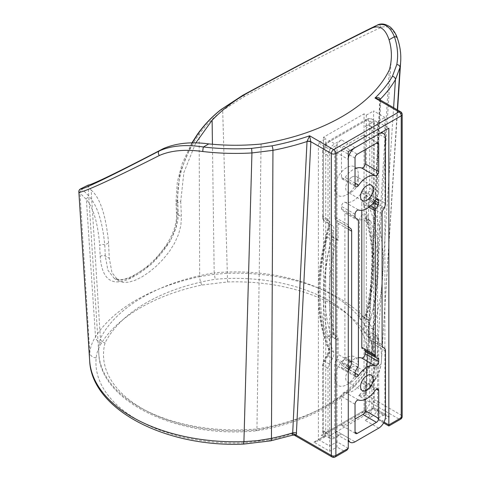 <?xml version="1.0" encoding="UTF-8"?>
<svg xmlns="http://www.w3.org/2000/svg" width="481" height="481" viewBox="0 0 481 481"><rect width="100%" height="100%" fill="white"/><g stroke="black" fill="none" stroke-linecap="round" stroke-linejoin="round"><path stroke-width="0.36" stroke-dasharray="2.4 1.8" d="M212.44 144.252L214.177 272.883A166.498 96.128 0 0 0 100.391 338.582A136.851 79.01 0 0 0 98.803 353.854A136.851 79.01 0 0 0 256.944 428.968A166.498 96.128 0 0 0 370.731 363.269A136.851 79.01 0 0 0 372.318 353.854A136.851 79.01 0 0 0 214.177 272.883L215.217 279.281A132.077 76.257 180 0 1 366.059 366.372L369.216 365.752L370.292 364.676L370.731 363.269L389.285 70.016M261.081 144.035L256.944 428.968L256.607 430.772L255.904 429.972A132.077 76.257 180 0 1 105.062 342.881A161.724 93.374 180 0 1 215.217 279.281M88.27 185.047C87.542 184.836 88.504 186.52 91.143 190.085L100.391 338.582C100.776 340.891 102.333 342.328 105.062 342.881M400.679 61.556A165.23 95.394 0 0 0 397.51 39.111C393.632 28.872 388.191 24.976 381.186 27.423C353.607 39.923 299.976 66.967 244.522 96.374L222.709 110.389C213.732 117.22 205.88 125.18 199.152 134.271C184.193 155.736 177.038 177.808 177.693 200.499A3.187 1.738 -2.7 0 0 175.968 202.14A3.187 1.738 -2.7 0 0 176.9 203.301L180.724 201.359L183.868 172.571L195.701 143.049M180.724 201.359L181.457 217.322L180.826 225.763L178.421 234.662L174.411 243.458L169.246 251.653L163.095 259.295L156.097 266.354L148.791 272.372L141.727 277.026L134.999 280.333L128.667 282.191L123.112 282.377L118.434 280.826L111.965 272.607L109.295 258.297L108.586 243.007L104.762 244.949L105.273 255.976L107.924 270.28L114.244 278.409L121.422 280.02L130.459 277.868L151.84 263.792L170.551 240.626L175.932 227.435L177.411 214.328L176.9 203.301L179.918 173.022L192.178 143.007M91.143 190.085C100.132 197.709 105.946 215.35 108.586 243.007M292.634 434.139C292.165 435.732 292.364 435.509 293.236 433.477L294.877 435.497M329.677 451.262L329.677 446.055L337.001 441.823L337.001 447.029L329.677 451.262L313.895 442.153L323.479 436.622L321.224 435.317L361.796 411.892L364.051 413.191L373.635 407.66L373.635 408.742L373.635 407.66L389.412 416.774L382.088 421.001L388.852 424.903L398.996 419.047L358.61 395.731L365.133 392.893L365.77 391.919A3.187 2.363 -158.5 0 0 365.476 392.394A3.187 2.363 -158.5 0 0 365.464 392.424A3.187 2.363 -158.5 0 0 366.173 394.895L401.25 415.145L401.25 113.197L380.736 101.353A3.187 1.84 180 0 1 379.798 100.054L379.052 99.308L380.724 101.623L366.173 394.895C364.664 396.025 362.157 396.308 358.64 395.737L358.61 395.731A169.288 97.739 180 0 0 369.63 381.884C372.667 377.092 374.446 372.144 374.97 367.051A139.64 80.622 0 0 0 227.567 281.944L201.876 285.029A169.288 97.739 0 0 0 101.491 342.989C98.455 347.781 96.669 352.723 96.152 357.822A139.64 80.622 0 0 0 243.554 442.923L269.246 439.838A169.288 97.739 180 0 0 293.236 433.477L333.622 456.794L343.765 450.937L346.951 450.174M380.724 101.623A3.187 1.936 -177.2 0 1 379.798 100.168A3.187 1.936 -177.2 0 1 379.882 99.783M365.77 391.919L380.182 99.958M369.63 381.884A6.373 4.888 -147.5 0 0 375 380.11L365.482 392.4M374.97 367.051A6.373 5.195 -174.3 0 0 381.319 362.476A6.373 5.195 -174.3 0 0 381.331 362.325C380.772 367.791 378.86 373.088 375.607 378.222A175.655 101.413 180 0 1 366.011 390.632A3.187 1.936 -177.2 0 0 365.638 391.474L379.798 100.054A3.187 1.84 180 0 1 379.84 99.759M201.876 285.029A6.373 1.798 78 0 1 199.675 276.647L213.227 274.41L227.2 273.34A146.008 84.295 180 0 1 381.469 360.624A146.008 84.295 180 0 1 381.331 362.325L397.306 109.842M96.152 357.822A6.373 5.195 5.7 0 1 89.791 352.675C90.35 347.222 92.262 341.925 95.515 336.784A175.655 101.413 180 0 1 199.675 276.647L199.152 134.271A3.187 0.836 35.4 0 0 197.625 134.001M397.51 39.111A3.187 2.549 160.7 0 0 397.402 38.288L397.378 38.233M80.489 188.991L82.263 189.767C83.814 190.789 86.219 193.152 89.478 196.855C97.409 205.922 102.501 221.951 104.762 244.949A3.187 1.738 177.3 0 0 99.675 245.544C97.956 223.479 93.518 208.099 86.352 199.393L78.854 192.021M177.693 200.499L178.21 211.532C179.629 232.239 162.247 256.463 143.987 269.973C117.015 289.52 102.411 285.053 100.186 256.577L99.675 245.544M191.811 143.007L182.052 163.991L177.309 182.149L175.968 202.14A3.187 1.738 -2.7 0 0 175.968 202.146L176.479 213.173A3.187 1.738 -2.7 0 0 177.411 214.328L181.427 216.648M321.224 435.317A3.187 1.84 -120 0 0 322.817 435.473A3.187 1.84 -120 0 0 323.479 434.018L323.479 137.277L364.051 113.847L366.306 115.151L366.306 411.892A3.187 1.84 60 0 1 365.644 413.353A3.187 1.84 60 0 1 364.051 413.191M361.796 411.892A3.187 1.84 -120 0 0 363.395 412.049A3.187 1.84 -120 0 0 364.051 410.588L364.051 113.847M389.412 416.774L386.225 416.011L384.902 414.171L384.902 117.43L377.579 121.657L388.852 128.162M382.088 421.001L378.902 420.238L377.579 418.398L377.579 121.657M244.522 96.374A3.187 1.082 61.6 0 0 242.845 95.256M313.895 442.153L317.081 441.39L318.404 439.55L318.404 142.809L325.733 138.576L323.479 137.277M323.479 436.622A3.187 1.84 -120 0 0 325.072 436.778A3.187 1.84 -120 0 0 325.733 435.317L325.733 138.576M384.018 422.114L377.579 418.398L384.902 414.171L373.635 407.66L373.635 110.919L384.902 117.43M366.306 115.151L373.635 110.919M348.274 448.334L337.001 441.823L337.001 145.082L329.677 149.314L318.404 142.809M348.274 151.593L337.001 145.082M325.733 435.317L318.404 439.55L329.677 446.055L329.677 149.314M88.059 185.083L98.803 353.854C100.204 402.32 179.587 438.955 256.511 430.814C310.179 422.053 354.635 396.693 370.418 364.454M346.585 357.684A16.576 9.572 120 0 0 334.86 377.988A16.576 9.572 120 0 0 346.585 384.752A16.576 9.572 120 0 0 358.303 364.454A16.576 9.572 120 0 0 353.397 356.271A16.576 9.572 120 0 0 346.585 357.684M351.99 367.057A8.929 5.153 -60 0 1 355.663 366.294A8.929 5.153 -60 0 1 356.457 366.612A8.929 5.153 -60 0 1 358.303 370.701A8.929 5.153 -60 0 1 351.99 381.631A8.929 5.153 -60 0 1 347.529 382.07A8.929 5.153 -60 0 1 346.164 374.921A8.929 5.153 -60 0 1 351.99 367.057M346.585 167.665A16.576 9.572 120 0 0 334.86 187.969A16.576 9.572 120 0 0 346.585 194.739A16.576 9.572 120 0 0 358.303 174.435A16.576 9.572 120 0 0 353.397 166.252A16.576 9.572 120 0 0 346.585 167.665M351.99 177.038A8.929 5.153 -60 0 1 355.663 176.274A8.929 5.153 -60 0 1 356.457 176.593A8.929 5.153 -60 0 1 358.303 180.682A8.929 5.153 -60 0 1 351.99 191.612A8.929 5.153 -60 0 1 347.529 192.057A8.929 5.153 -60 0 1 346.164 184.902A8.929 5.153 -60 0 1 351.99 177.038M383.405 347.577L369.883 339.772A6.373 3.68 120 0 1 368.56 336.85L368.56 319.769A1.593 0.92 120 0 0 368.891 320.502A1.593 0.92 120 0 0 370.761 318.903L366.251 316.3A3.187 1.178 -166.3 0 1 365.295 315.121A3.187 1.178 -166.3 0 1 366.143 314.568A4.78 2.76 -60 0 1 362.397 319.378A4.78 2.76 -60 0 1 359.541 317.165L359.541 220.286A3.187 1.84 180 0 1 364.051 220.286L364.051 317.165A3.187 1.84 0 0 0 359.541 317.165M384.151 207.888L370.623 200.084L369.883 201.365A6.373 3.68 120 0 0 368.56 205.808L368.56 222.889L364.051 220.286A1.593 0.92 120 0 1 364.748 218.681A1.593 0.92 120 0 1 365.975 218.254L370.484 220.857A1.593 0.92 120 0 0 369.258 221.284A1.593 0.92 120 0 0 368.56 222.889M327.026 237.848A3.187 1.178 -166.3 0 1 331.421 238.72A192.875 111.358 120 0 0 331.421 336.411L335.93 339.015A1.593 0.92 120 0 0 336.207 339.37A1.593 0.92 120 0 0 337.434 338.943A1.593 0.92 120 0 0 338.131 337.343L333.622 334.74A3.187 1.84 180 0 1 332.69 333.435A3.187 1.84 180 0 1 333.622 332.137A4.78 2.76 -60 0 1 330.772 337.638A4.78 2.76 -60 0 1 327.026 337.157A196.062 113.197 -60 0 1 327.026 237.848A4.78 2.76 -60 0 1 330.772 233.038A4.78 2.76 -60 0 1 333.622 235.251L333.622 332.137M335.93 339.015A192.875 111.358 -60 0 1 335.93 241.324L331.421 238.72A1.593 0.92 120 0 1 333.291 237.127L337.8 239.73A1.593 0.92 120 0 0 335.93 241.324M369.691 123.611A3.187 1.84 180 0 1 374.2 123.611L374.2 189.129A6.373 3.68 -60 0 1 372.877 193.572L369.558 199.326A6.373 3.68 120 0 0 368.554 205.507A200.842 115.957 -60 0 1 368.554 326.743A6.373 3.68 120 0 0 369.558 331.77L377.387 336.291A6.373 3.68 -60 0 1 378.703 339.213L378.703 404.731A9.566 5.519 -60 0 1 371.945 416.444L367.436 413.84A3.187 1.84 60 0 1 365.181 409.938A6.373 3.68 120 0 0 369.691 402.128L369.691 336.61A3.187 1.84 120 0 0 369.029 335.149L365.71 333.231A9.566 5.519 -60 0 1 364.207 325.691A197.655 114.117 120 0 0 364.207 206.379A9.566 5.519 -60 0 1 365.71 197.102L369.029 191.354A3.187 1.84 120 0 0 369.691 189.129L369.691 123.611A6.373 3.68 120 0 0 365.181 121.008L327.982 142.478A6.373 3.68 120 0 0 323.479 150.288L323.479 215.813A3.187 1.84 120 0 0 324.134 217.268L327.459 219.186A9.566 5.519 -60 0 1 328.962 226.731A197.655 114.117 120 0 0 328.962 346.037A9.566 5.519 -60 0 1 327.459 355.315L324.134 361.069A3.187 1.84 120 0 0 323.479 363.287L323.479 428.811A6.373 3.68 120 0 0 327.982 431.415L365.181 409.938M369.029 335.149A3.187 2.603 -60 0 1 372.877 333.688A6.373 3.68 -60 0 1 374.2 336.61L374.2 402.128A9.566 5.519 -60 0 1 367.436 413.84L330.237 435.317A9.566 5.519 -60 0 1 325.457 435.792A9.566 5.519 -60 0 1 323.479 431.415L323.479 365.891A6.373 3.68 -60 0 1 324.795 361.447L328.12 355.693A6.373 3.68 120 0 0 329.118 349.513A200.842 115.957 -60 0 1 329.118 228.277A6.373 3.68 120 0 0 328.12 223.25L329.305 223.936A6.373 3.68 -60 0 1 327.982 221.019L327.982 155.495A9.566 5.519 -60 0 1 334.746 143.783L330.237 141.18A3.187 1.84 -120 0 0 328.643 141.023A3.187 1.84 -120 0 0 327.982 142.478M348.274 437.92L334.746 430.11A9.566 5.519 120 0 0 336.73 434.487A9.566 5.519 120 0 0 341.51 434.018L334.746 437.92A9.566 5.519 -60 0 1 329.966 438.395A9.566 5.519 -60 0 1 327.982 434.018L327.982 368.494A6.373 3.68 -60 0 1 329.305 364.051L332.624 358.297A6.373 3.68 120 0 0 333.628 352.116A200.842 115.957 -60 0 1 333.628 230.88A6.373 3.68 120 0 0 332.624 225.854L329.305 223.936M378.703 428.162L365.181 420.352L371.945 416.444M385.467 137.927L371.945 130.117A9.566 5.519 120 0 0 369.961 125.739A9.566 5.519 120 0 0 365.181 126.214L371.945 122.306A9.566 5.519 -60 0 1 376.725 121.831A9.566 5.519 -60 0 1 378.703 126.214L378.703 191.733A6.373 3.68 -60 0 1 377.387 196.176L374.062 201.93A6.373 3.68 120 0 0 373.064 208.111A200.842 115.957 -60 0 1 373.064 329.347A6.373 3.68 120 0 0 374.062 334.373L377.387 336.291M368.56 319.769L364.051 317.165A1.593 0.92 120 0 0 364.382 317.899A1.593 0.92 120 0 0 366.251 316.3A192.875 111.358 120 0 0 366.251 218.608L370.761 221.212A1.593 0.92 120 0 0 370.484 220.857M370.761 221.212A192.875 111.358 -60 0 1 370.761 318.903M348.274 367.195L336.069 360.149L336.808 358.862A6.373 3.68 120 0 0 338.131 354.419L338.131 337.343M336.808 220.46L348.274 227.08L336.808 220.46A6.373 3.68 120 0 1 338.131 223.376L338.131 240.458A1.593 0.92 120 0 0 337.8 239.73M336.069 360.149A6.373 3.68 120 0 0 334.746 364.592L348.274 372.396M334.746 430.11L334.746 364.592M348.274 224.922L334.746 217.111A6.373 3.68 120 0 0 336.069 220.033M334.746 217.111L334.746 151.593L348.274 159.397M355.038 147.685L341.51 139.875A9.566 5.519 120 0 0 334.746 151.593M341.51 139.875L334.746 143.783M385.467 350.926L371.945 343.115A6.373 3.68 120 0 0 370.623 340.199L384.151 348.003M369.883 339.772L370.623 340.199M370.623 200.084A6.373 3.68 120 0 0 371.945 195.641L385.467 203.445M365.181 149.639L365.181 136.622A3.187 1.84 120 0 0 364.52 135.167A3.187 1.84 120 0 0 362.927 135.323L343.765 146.386A3.187 1.84 120 0 0 341.51 150.288L341.51 177.459A3.187 1.84 120 0 0 342.171 178.92A3.187 1.84 120 0 0 345.136 177.435A19.126 11.045 -60 0 1 355.038 168.633M370.677 205.706L362.458 200.956L364.52 197.39A3.187 1.84 120 0 0 365.181 195.166L365.181 192.749A3.187 1.84 120 0 0 364.52 191.294A3.187 1.84 120 0 0 361.556 192.773A19.126 11.045 -60 0 1 345.136 202.254A3.187 1.84 120 0 0 342.767 203.361A3.187 1.84 120 0 0 341.51 206.415L341.51 208.832A3.187 1.84 120 0 0 342.171 210.293L344.234 211.484A3.187 1.84 120 0 1 344.889 212.939L344.889 357.046L358.417 364.857M362.458 200.956A3.187 1.84 120 0 0 361.796 203.18L368.825 207.239M361.796 210.323L361.796 203.18M357.756 367.081L344.234 359.271A3.187 1.84 120 0 0 344.889 357.046M344.234 359.271L342.171 362.842A3.187 1.84 120 0 0 341.51 365.061L341.51 367.478A3.187 1.84 120 0 0 342.171 368.939A3.187 1.84 120 0 0 345.136 367.454A19.126 11.045 -60 0 1 358.417 357.72M365.181 399.404L365.181 382.768A3.187 1.84 120 0 0 364.52 381.307A3.187 1.84 120 0 0 361.556 382.792A19.126 11.045 -60 0 1 345.136 392.274A3.187 1.84 120 0 0 342.767 393.374A3.187 1.84 120 0 0 341.51 396.434L341.51 424.278A3.187 1.84 120 0 0 342.171 425.739A3.187 1.84 120 0 0 343.765 425.583L355.038 419.071M365.181 420.352A9.566 5.519 120 0 0 371.945 408.64L385.467 416.444M371.945 130.117L371.945 195.641M371.945 343.115L371.945 408.64M366.059 366.372A161.724 93.374 180 0 1 255.904 429.972M269.246 439.838A6.373 1.798 -102 0 0 270.49 440.879M335.215 456.95A3.187 1.84 -120 0 1 333.622 456.794A3.187 1.84 -60 0 1 332.028 456.95M343.765 450.937L337.001 447.029M366.57 392.929A3.187 1.936 -177.2 0 1 365.638 391.474L365.464 392.424M400.589 111.736A3.187 1.84 -60 0 1 401.25 113.197A3.187 1.84 180 0 1 402.182 114.496M402.182 416.444A3.187 1.84 180 0 0 401.25 415.145A3.187 1.84 -60 0 1 398.996 419.047A3.187 1.84 60 0 0 400.589 419.21M397.565 109.993L381.319 362.476C380.675 368.644 378.565 374.525 375 380.11A6.373 4.888 -147.5 0 0 375.607 378.222L393.608 107.708M227.567 281.944L222.709 110.389A3.187 0.956 -128.3 0 0 221.013 109.566M101.491 342.989A6.373 4.888 32.5 0 1 95.515 336.784L86.352 199.393A3.187 2.916 -36.5 0 1 89.478 196.855M243.554 442.923L243.765 444.083M89.652 360.624A146.008 84.295 180 0 1 89.791 352.675L79.984 192.785A3.187 3.157 137.1 0 1 82.263 189.767M364.051 410.588L323.479 434.018M373.635 407.66L366.306 411.892M381.186 27.423A3.187 2.898 64.2 0 0 377.026 25.246M178.21 211.532A3.187 1.738 -2.7 0 0 176.479 213.173C178.066 235.173 156.83 261.231 138.913 272.378C127.591 279.419 119.372 281.427 114.262 278.415M100.186 256.577A3.187 1.738 177.3 0 1 105.273 255.976L109.295 258.297M368.891 320.502L363.474 317.719C363.858 317.761 364.466 316.895 365.295 315.121C374.254 277.23 374.278 244.721 365.374 217.586L365.975 218.254A1.593 0.92 120 0 1 366.251 218.608A3.187 2.321 161.3 0 1 365.374 217.586A3.187 2.321 161.3 0 1 366.143 215.266A196.062 113.197 -60 0 1 366.143 314.568M359.541 220.286A4.78 2.76 -60 0 1 362.397 214.785A4.78 2.76 -60 0 1 366.143 215.266M382.088 213.618L368.56 205.808M368.56 336.85L382.088 344.661M336.207 339.37L331.698 336.766A1.593 0.92 120 0 0 332.924 336.339A1.593 0.92 120 0 0 333.622 334.74L333.622 237.855A3.187 1.84 180 0 1 332.69 236.556L332.69 333.435C332.185 335.173 331.553 336.225 330.784 336.586L331.698 336.766A1.593 0.92 120 0 1 331.421 336.411A3.187 2.321 -18.7 0 0 327.026 337.157M338.131 240.458L333.622 237.855A1.593 0.92 120 0 0 333.291 237.127L332.69 236.556A3.187 1.84 180 0 1 333.622 235.251M378.703 191.733L374.2 189.129A3.187 1.84 0 0 0 369.691 189.129M377.387 196.176L369.029 191.354M374.062 201.93L365.71 197.102M373.064 208.111L368.554 205.507A3.187 2.393 -23.3 0 0 364.207 206.379M373.064 329.347L368.554 326.743A3.187 1.028 16 0 0 364.207 325.691M374.062 334.373L369.558 331.77A3.187 2.603 -60 0 0 365.71 333.231M378.703 339.213L374.2 336.61A3.187 1.84 0 0 0 369.691 336.61M378.703 404.731L374.2 402.128A3.187 1.84 0 0 0 369.691 402.128M334.746 437.92L330.237 435.317A3.187 1.84 60 0 1 327.982 431.415M327.982 434.018L323.479 431.415A3.187 1.84 180 0 1 322.541 430.11A3.187 1.84 180 0 1 323.479 428.811M327.982 368.494L323.479 365.891A3.187 1.84 180 0 1 322.541 364.592A3.187 1.84 180 0 1 323.479 363.287M329.305 364.051L324.134 361.069M332.624 358.297L327.459 355.315M333.628 352.116L329.118 349.513A3.187 2.393 156.7 0 1 328.282 348.599A3.187 2.393 156.7 0 1 328.962 346.037M333.628 230.88L329.118 228.277A3.187 1.028 -164 0 1 328.15 227.152A3.187 1.028 -164 0 1 328.962 226.731M332.624 225.854L328.12 223.25A3.187 2.603 120 0 1 327.459 219.186M329.966 438.395L325.457 435.792C323.196 433.82 322.222 431.926 322.541 430.11L322.541 364.592L323.629 360.774L326.948 355.02C328.409 352.092 328.854 349.952 328.282 348.599C314.802 315.566 314.76 275.084 328.15 227.152C328.463 223.966 328.451 222.667 328.12 223.25L324.795 221.332A3.187 2.603 120 0 1 324.134 217.268M327.982 221.019L323.479 218.416L323.479 152.892A3.187 1.84 180 0 1 322.541 151.593L322.541 217.111C322.186 218.284 322.937 219.691 324.795 221.332A6.373 3.68 -60 0 1 323.479 218.416A3.187 1.84 180 0 1 322.541 217.111A3.187 1.84 180 0 1 323.479 215.813M327.982 155.495L323.479 152.892A9.566 5.519 -60 0 1 330.237 141.18L367.436 119.703A3.187 1.84 -120 0 0 365.843 119.547L328.643 141.023C324.873 143.542 322.841 147.066 322.541 151.593A3.187 1.84 180 0 1 323.479 150.288M371.945 122.306L367.436 119.703A9.566 5.519 -60 0 1 372.216 119.234C369.378 118.254 367.25 118.362 365.843 119.547A3.187 1.84 -120 0 0 365.181 121.008M376.725 121.831L372.216 119.234A9.566 5.519 -60 0 1 374.2 123.611L378.703 126.214M341.51 434.018L355.038 441.823M348.274 360.275L338.131 354.419M338.131 223.376L348.274 229.233M336.808 358.862L348.274 365.482M369.883 201.365L383.405 209.175M341.51 177.459L355.038 185.269M355.038 183.153L345.136 177.435M343.765 146.386L357.293 154.197M355.038 158.099L341.51 150.288M365.181 136.622L362.927 135.323M345.136 202.254L358.658 210.065M355.038 214.225L341.51 206.415M375.084 200.583L361.556 192.773M364.52 197.39L373.569 202.615M374.933 200.799L365.181 195.166M365.181 192.749L376.449 199.26M355.038 373.172L345.136 367.454M365.181 382.768L376.449 389.279M375.084 390.602L361.556 382.792M341.51 424.278L343.765 425.583M355.038 404.244L341.51 396.434M345.136 392.274L358.658 400.084M341.51 367.478L355.038 375.288M355.038 372.871L341.51 365.061M342.171 362.842L355.693 370.647M358.417 220.749L344.889 212.939M341.51 208.832L355.038 216.642M355.693 218.103L342.171 210.293M365.181 126.214L378.703 134.019M391.281 58.616L372.318 353.854L370.629 363.895M363.395 412.049L322.817 435.473M386.225 416.011L373.635 408.742L365.644 413.353M383.585 422.943L378.902 420.238M325.072 436.778L317.081 441.39M114.244 278.409L118.434 280.826M346.585 384.752L351.99 381.631M358.303 364.454L358.303 370.701M362.409 390.662L347.529 382.07M371.332 375.204L356.457 366.612M346.585 194.739L351.99 191.612M358.303 174.435L358.303 180.682M362.409 200.643L347.529 192.057M371.332 185.185L356.457 176.593M342.171 178.92L355.693 186.73M364.52 135.167L378.048 142.971M364.52 191.294L378.048 199.098M364.52 381.307L378.048 389.117M342.171 425.739L355.693 433.549M342.171 368.939L355.693 376.749M336.73 434.487L348.274 441.155M369.961 125.739L381.505 132.401"/><path stroke-width="0.72" d="M212.44 144.252L212.115 120.244C223.172 108.766 235.991 99.134 250.571 91.336L242.797 95.286C297.126 65.843 349.729 38.396 376.821 25.349C384.175 22.565 390.031 26.359 394.39 36.736A162.049 93.554 180 0 1 396.807 64.556L392.436 76.281A3.187 2.465 30.3 0 1 395.454 79.605L399.976 67.478A3.187 2.591 -170.2 0 0 396.807 64.556M195.701 143.049L212.115 120.244M377.026 25.246A3.187 2.898 64.2 0 0 376.821 25.349L372.667 27.754C380.014 25.006 385.479 29.028 389.069 39.809A155.826 89.965 180 0 1 391.281 58.616A155.826 89.965 180 0 1 389.285 70.016A185.48 107.083 180 0 1 261.081 144.035A155.826 89.965 180 0 1 208.76 143.909C191.432 141.546 176.323 143.097 163.426 148.557L159.271 150.956A3.187 2.213 62.4 0 0 159.337 155.507C170.881 150.439 185.371 149.11 202.808 151.521A165.23 95.394 0 0 0 251.942 152.946L272.949 150.337A194.877 112.512 0 0 0 307.016 141.534A3.187 1.936 -177.2 0 1 310.846 141.967L309.626 135.786L307.022 141.402L292.634 434.139A3.187 2.363 -158.5 0 1 296.296 435.239L310.846 141.967M372.667 27.754C347.559 39.857 300.378 64.43 250.571 91.336M292.634 434.139L292.376 435.215L296.296 435.239L331.367 455.489A3.187 1.84 -60 0 0 332.028 456.95A3.187 3.187 0 0 0 335.215 456.95A3.187 1.84 -120 0 0 335.876 455.489A3.187 1.84 180 0 1 331.367 455.489L331.367 153.541A3.187 1.84 -60 0 1 333.622 149.639A3.187 1.84 60 0 1 335.876 153.541A3.187 1.84 180 0 1 331.367 153.541L310.852 141.697A3.187 1.84 180 0 0 307.022 141.402M335.215 456.95L346.951 450.174L348.274 448.334L348.274 151.593L388.852 128.162L388.852 425.986L388.852 424.903L384.018 422.114M379.882 99.783A3.187 1.936 -177.2 0 1 380.212 99.278L380.212 99.14C379.653 97.595 377.916 97.228 375 98.04L379.052 99.308L400.589 111.736A3.187 1.84 -60 0 0 398.996 111.899L333.622 149.639L309.626 135.786A191.697 110.672 180 0 1 271.933 145.851L251.629 148.376L251.942 152.946L243.921 441.66A146.008 84.295 180 0 1 89.652 360.624L78.854 192.021C79.654 194.168 111.249 179.846 159.337 155.507M380.182 99.958L380.212 99.278A194.877 112.512 0 0 0 395.454 79.605L393.608 107.708M296.687 433.273A3.187 1.936 -177.2 0 0 292.947 432.816A175.655 101.413 180 0 1 271.446 438.353L257.894 440.596L243.921 441.66L243.765 444.089C166.065 447.607 91.51 409.812 89.652 360.624M397.306 109.842L399.976 67.478A165.23 95.394 0 0 0 400.679 61.556C401.172 53.704 400.078 45.948 397.402 38.288A3.187 2.549 160.7 0 0 394.39 36.736L389.069 39.809M192.178 143.007L197.619 134.421C204.245 125.012 212.001 116.781 220.887 109.734L242.797 95.286A3.187 1.082 61.6 0 1 242.821 95.268L275.793 77.531C306.95 60.907 332.96 47.318 353.818 36.766L376.978 25.271C380.868 23.082 385.299 23.677 390.265 27.062C393.656 30.201 396.037 33.941 397.402 38.288M251.629 148.376A162.049 93.554 180 0 1 203.439 146.982A3.187 0.517 96.7 0 0 202.808 151.521M208.76 143.909L203.439 146.982C185.786 144.288 171.068 145.611 159.271 150.956C112.133 175.571 81.229 190.488 80.489 188.991A3.187 3.187 137.2 0 0 78.854 192.021M163.426 148.557C120.286 171.074 91.24 185.173 88.27 185.047L80.555 188.889C79.371 189.484 78.794 190.5 78.818 191.937M242.845 95.256A3.187 1.082 61.6 0 0 242.821 95.268L220.989 109.584A3.187 0.956 -128.3 0 1 221.013 109.566M88.27 185.047L80.561 188.883M366.871 390.223A8.929 5.153 -60 0 1 362.409 390.662A8.929 5.153 -60 0 1 361.039 383.507A8.929 5.153 -60 0 1 366.871 375.643A8.929 5.153 -60 0 1 371.332 375.204A8.929 5.153 -60 0 1 372.703 382.353A8.929 5.153 -60 0 1 366.871 390.223M366.871 200.204A8.929 5.153 -60 0 1 362.409 200.643A8.929 5.153 -60 0 1 361.039 193.494A8.929 5.153 -60 0 1 366.871 185.624A8.929 5.153 -60 0 1 371.332 185.185A8.929 5.153 -60 0 1 372.703 192.334A8.929 5.153 -60 0 1 366.871 200.204M382.088 213.618L382.088 344.661A6.373 3.68 120 0 0 383.405 347.577L384.151 348.003A6.373 3.68 -60 0 1 385.467 350.926L385.467 416.444A9.566 5.519 -60 0 1 378.703 428.162L355.038 441.823A9.566 5.519 -60 0 1 350.252 442.298A9.566 5.519 -60 0 1 348.274 437.92L348.274 372.396A6.373 3.68 -60 0 1 349.591 367.953L350.336 366.672A6.373 3.68 120 0 0 351.653 362.229L351.653 231.187A6.373 3.68 120 0 0 350.336 228.271L349.591 227.838A6.373 3.68 -60 0 1 348.274 224.922L348.274 159.397A9.566 5.519 -60 0 1 355.038 147.685L378.703 134.019A9.566 5.519 -60 0 1 383.489 133.55A9.566 5.519 -60 0 1 385.467 137.927L385.467 203.445A6.373 3.68 -60 0 1 384.151 207.888L383.405 209.175A6.373 3.68 120 0 0 382.088 213.618M350.336 228.271L349.591 227.838M355.038 168.633A19.126 11.045 -60 0 1 361.556 167.953L375.084 175.763A19.126 11.045 120 0 0 358.658 185.245L355.038 183.153M376.449 143.134L378.703 144.432A3.187 1.84 120 0 0 378.048 142.971A3.187 1.84 120 0 0 376.449 143.134L357.293 154.197A3.187 1.84 120 0 0 355.038 158.099L355.038 185.269A3.187 1.84 120 0 0 355.693 186.73A3.187 1.84 120 0 0 358.658 185.245M378.703 144.432L378.703 171.603L365.181 163.793L365.181 149.639M375.084 175.763A3.187 1.84 120 0 0 377.453 174.663A3.187 1.84 120 0 0 378.703 171.603M355.038 419.071L362.927 414.52L376.449 422.324L357.293 433.387L355.038 432.088A3.187 1.84 120 0 0 355.693 433.549A3.187 1.84 120 0 0 357.293 433.387M355.038 432.088L355.038 404.244A3.187 1.84 120 0 1 356.289 401.184A3.187 1.84 120 0 1 358.658 400.084A19.126 11.045 120 0 0 375.084 390.602A3.187 1.84 120 0 1 378.048 389.117A3.187 1.84 120 0 1 378.703 390.578L378.703 418.422L365.181 410.612L365.181 399.404M376.449 422.324A3.187 1.84 120 0 0 378.703 418.422M368.825 207.239L375.324 210.991A3.187 1.84 -60 0 1 375.986 208.766L370.677 205.706M375.324 210.991L375.324 355.098L361.796 347.288L361.796 210.323M358.417 357.72A19.126 11.045 -60 0 1 361.556 357.972A3.187 1.84 120 0 0 363.925 356.872A3.187 1.84 120 0 0 365.181 353.812L365.181 351.395A3.187 1.84 120 0 0 364.52 349.94L375.986 356.553A3.187 1.84 -60 0 1 375.324 355.098M375.986 356.553L364.52 349.94M365.181 351.395L378.703 359.205A3.187 1.84 120 0 0 378.048 357.744M378.703 359.205L378.703 361.622L365.181 353.812M361.556 357.972L375.084 365.782A3.187 1.84 120 0 0 377.453 364.682A3.187 1.84 120 0 0 378.703 361.622M375.084 365.782A19.126 11.045 120 0 0 358.658 375.264L355.038 373.172M376.449 199.26L378.703 200.559A3.187 1.84 120 0 0 378.048 199.098A3.187 1.84 120 0 0 375.084 200.583A19.126 11.045 120 0 1 358.658 210.065A3.187 1.84 120 0 0 356.289 211.165A3.187 1.84 120 0 0 355.038 214.225L355.038 216.642A3.187 1.84 120 0 0 355.693 218.103L357.756 219.288A3.187 1.84 -60 0 1 358.417 220.749L358.417 364.857A3.187 1.84 -60 0 1 357.756 367.081L355.693 370.647A3.187 1.84 120 0 0 355.038 372.871L355.038 375.288A3.187 1.84 120 0 0 355.693 376.749A3.187 1.84 120 0 0 358.658 375.264M378.703 200.559L378.703 202.976L374.933 200.799M373.569 202.615L378.048 205.195A3.187 1.84 120 0 0 378.703 202.976M378.048 205.195L375.986 208.766M361.556 167.953A3.187 1.84 120 0 0 363.925 166.853A3.187 1.84 120 0 0 365.181 163.793M361.796 347.288A3.187 1.84 120 0 0 362.458 348.749M362.927 414.52A3.187 1.84 120 0 0 365.181 410.612M270.49 440.879A6.373 1.798 -102 0 0 270.575 440.873L292.376 435.227M243.765 444.083L270.581 440.861A6.373 1.798 -102 0 0 271.446 438.353L272.949 150.337A3.187 0.83 -101 0 0 271.933 145.851M348.274 448.334L335.876 455.489L335.876 153.541L401.25 115.801L401.25 417.748A3.187 1.84 60 0 1 400.589 419.21A3.187 3.187 0 0 0 402.182 416.444A3.187 1.84 180 0 1 401.25 417.748L388.852 424.903M379.84 99.759A3.187 1.84 180 0 1 380.212 99.14M392.436 76.281A191.697 110.672 180 0 1 375 98.04L398.996 111.899A3.187 1.84 -120 0 1 401.25 115.801A3.187 1.84 180 0 0 402.182 114.496A3.187 3.187 0 0 0 400.589 111.736M197.625 134.001A3.187 0.836 35.4 0 0 197.607 134.025A3.187 0.836 35.4 0 0 197.619 134.421M220.887 109.734A3.187 0.956 -128.3 0 1 220.989 109.584C212.085 116.582 204.293 124.729 197.613 134.025L191.811 143.007M351.653 362.229L348.274 360.275M348.274 229.233L351.653 231.187M349.591 367.953L348.274 367.195M348.274 365.482L350.336 366.672M376.449 389.279L378.703 390.578M294.883 435.503L332.028 456.95M402.182 416.444L402.182 114.496M397.565 109.993L400.679 61.556M383.585 422.943L388.852 425.986L400.589 419.21M348.274 441.155L350.252 442.298M381.505 132.401L383.489 133.55"/></g></svg>
